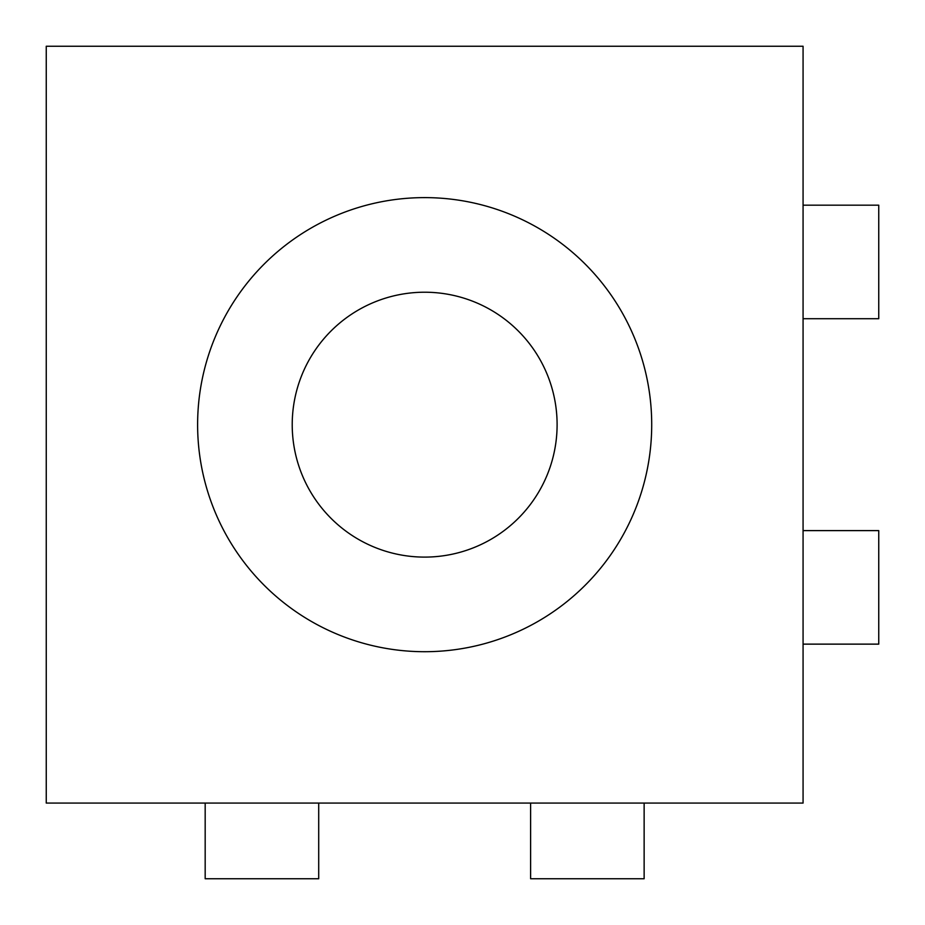 <?xml version="1.0" encoding="UTF-8"?>
<svg xmlns="http://www.w3.org/2000/svg" width="925" height="925" viewBox="0 0 925 925"><rect width="100%" height="100%" fill="white"/><g stroke="black" fill="none" stroke-linecap="round" stroke-linejoin="round"><path stroke-width="1.39" d="M292.219 424.656A132.448 132.448 0 0 1 424.656 292.219A132.448 132.448 0 0 1 557.104 424.656A132.448 132.448 0 0 1 424.656 557.104A132.448 132.448 0 0 1 292.219 424.656M197.615 424.656A227.041 227.041 0 0 1 424.656 197.615A227.041 227.041 0 0 1 651.709 424.656A227.041 227.041 0 0 1 424.656 651.709A227.041 227.041 0 0 1 197.615 424.656M803.073 803.073L46.25 803.073L46.25 46.25L803.073 46.25L803.073 803.073M205.177 803.073L205.177 878.75L318.709 878.75L318.709 803.073M644.135 803.073L644.135 878.75L530.615 878.75L530.615 803.073M803.073 644.135L878.75 644.135L878.75 530.615L803.073 530.615M803.073 205.177L878.75 205.177L878.75 318.709L803.073 318.709"/></g></svg>
